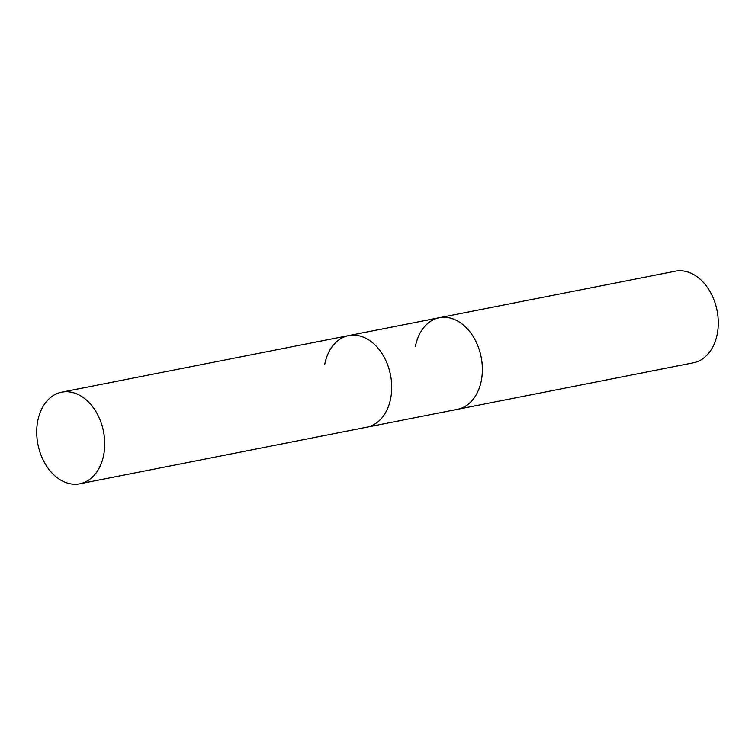<?xml version="1.0" encoding="UTF-8"?>
<svg xmlns="http://www.w3.org/2000/svg" width="755" height="755" viewBox="0 0 755 755"><rect width="100%" height="100%" fill="white"/><g stroke="black" fill="none" stroke-linecap="round" stroke-linejoin="round"><path stroke-width="1.13" d="M79.756 483.804A46.697 33.428 -101.2 0 0 103.69 455.02A46.697 33.428 -101.2 0 0 61.683 392.175A46.697 33.428 -101.2 0 0 37.75 420.96A46.697 33.428 -101.2 0 0 79.756 483.804L366.741 427.217A46.697 33.428 -101.2 0 0 390.684 398.432A46.697 33.428 -101.2 0 1 366.741 427.217L457.398 409.342A46.697 33.428 -101.2 0 0 481.341 380.558A46.697 33.428 -101.2 0 1 457.398 409.342L693.317 362.825A46.697 33.428 -101.2 0 0 717.25 334.04A46.697 33.428 -101.2 0 0 675.244 271.196L439.334 317.713A46.697 33.428 -101.2 0 0 415.392 346.488M439.334 317.713A46.697 33.428 -101.2 0 1 481.341 380.558A46.697 33.428 -101.2 0 0 439.334 317.713L348.678 335.588A46.697 33.428 -101.2 0 0 324.735 364.372M348.678 335.588A46.697 33.428 -101.2 0 1 390.684 398.432A46.697 33.428 -101.2 0 0 348.678 335.588L61.683 392.175"/></g></svg>
